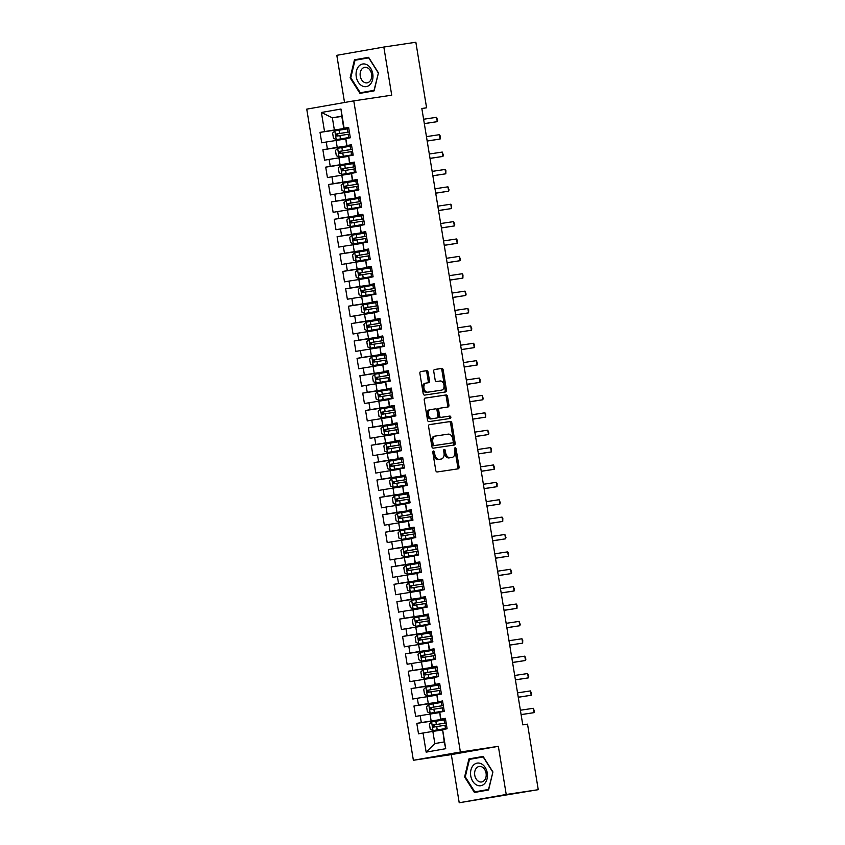 <?xml version="1.0" encoding="UTF-8"?>
<svg xmlns="http://www.w3.org/2000/svg" width="845" height="845" viewBox="0 0 845 845"><rect width="100%" height="100%" fill="white"/><g stroke="black" fill="none" stroke-linecap="round" stroke-linejoin="round"><path stroke-width="1.27" d="M433.422 450.987A1.215 0.824 80 0 0 432.798 452.307L435.777 470.433A1.732 1.172 80 0 0 437.214 471.964L458.17 468.827A1.732 1.172 80 0 0 458.191 468.827A1.732 1.172 80 0 0 459.057 466.947L456.089 448.822A1.215 0.824 80 0 0 454.462 449.065L454.842 451.41A5.535 3.771 80 0 1 452.075 457.42A5.535 3.771 80 0 1 452.012 457.43L450.269 457.694A5.535 3.771 80 0 1 445.642 452.783L445.262 450.438A1.215 0.824 80 0 0 443.636 450.681L444.016 453.026A5.535 3.771 80 0 1 441.248 459.036A5.535 3.771 80 0 1 441.185 459.046L439.442 459.31A5.535 3.771 80 0 1 434.816 454.409L434.436 452.064A1.215 0.824 80 0 0 433.422 450.987M428.098 372.212A1.732 1.172 80 0 0 426.651 370.68L420.778 371.557A1.732 1.172 80 0 0 420.757 371.557A1.732 1.172 80 0 0 419.891 373.437L423.187 393.569A1.732 1.172 80 0 0 424.634 395.101L445.59 391.964A1.732 1.172 80 0 0 445.611 391.964A1.732 1.172 80 0 0 446.466 390.084L443.171 369.952A1.732 1.172 80 0 0 441.734 368.42L434.626 369.487A1.732 1.172 80 0 0 434.605 369.487A1.732 1.172 80 0 0 433.738 371.367L435.154 379.975A1.732 1.172 80 0 0 436.601 381.507L440.118 380.989A4.626 3.148 80 0 1 443.974 385.045A4.626 3.148 80 0 1 441.671 390.105A4.626 3.148 80 0 1 441.618 390.115L427.813 392.175A4.626 3.148 80 0 1 423.958 388.119A4.626 3.148 80 0 1 426.271 383.06A4.626 3.148 80 0 1 426.324 383.049L428.626 382.7A1.732 1.172 80 0 0 428.647 382.7A1.732 1.172 80 0 0 429.503 380.82L428.098 372.212L426.831 372.434A1.732 1.172 80 0 0 425.384 370.902L420.556 371.62M421.845 108.487L522.78 724.862L527.523 724.154L538.254 789.684L506.229 794.48L498.349 746.325L460.388 752.008L353.77 100.872L391.721 95.189L383.831 47.045L415.856 42.25L426.588 107.78L421.845 108.487M429.461 424.623A1.732 1.172 80 0 0 429.44 424.623A1.732 1.172 80 0 0 428.573 426.503L431.879 446.635A1.732 1.172 80 0 0 433.316 448.167L454.272 445.03A1.732 1.172 80 0 0 454.293 445.019A1.732 1.172 80 0 0 455.159 443.15L451.864 423.018A1.732 1.172 80 0 0 450.417 421.486L429.418 424.623M424.898 398.153L444.808 395.175A1.732 1.172 80 0 1 446.244 396.706L447.523 396.485L448.927 405.104A1.732 1.172 80 0 1 448.061 406.973A1.732 1.172 80 0 0 448.061 406.973L439.548 408.251A1.732 1.172 80 0 0 439.527 408.251A1.732 1.172 80 0 0 438.661 410.131L439.601 415.846A1.732 1.172 80 0 0 441.037 417.377L449.889 416.057A1.215 0.824 80 0 1 450.29 418.444A1.215 0.824 80 0 0 450.29 418.444L428.975 421.634A1.732 1.172 80 0 1 427.528 420.102L424.232 399.97A1.732 1.172 80 0 1 425.098 398.09L425.119 398.09A1.732 1.172 80 0 0 425.098 398.09M425.119 398.09L446.075 394.953A1.732 1.172 80 0 1 447.523 396.485M460.388 752.008L413.374 760.278L306.746 109.142L353.77 100.872M445.727 748.691L426.155 752.135L423.028 733.006L432.851 731.4L434.848 743.568L444.248 741.921L445.727 748.691L442.6 729.562L447.111 728.77L445.399 718.345L440.889 719.137L439.749 712.187L444.259 711.395L442.558 700.959L438.037 701.751L436.907 694.801L441.417 694.009L439.706 683.573L435.196 684.376L434.055 677.415L438.566 676.623L436.865 666.198L432.344 666.99L431.214 660.04L435.724 659.248L434.013 648.812L429.503 649.604L428.362 642.654L432.872 641.862L431.172 631.437L426.662 632.229L425.521 625.268L430.031 624.476L428.32 614.051L423.81 614.843L422.669 607.893L427.179 607.101L425.479 596.665L420.968 597.457L419.828 590.507L424.338 589.715L422.627 579.29L418.117 580.082L416.976 573.132L421.486 572.329L419.785 561.904L415.275 562.696L414.134 555.746L418.645 554.954L416.934 544.518L412.423 545.31L411.283 538.36L415.793 537.568L414.092 527.143L409.582 527.935L408.441 520.985L412.951 520.182L411.24 509.757L406.73 510.549L405.589 503.599L410.1 502.807L408.399 492.371L403.889 493.174L402.748 486.213L407.258 485.421L405.547 474.996L401.037 475.788L399.896 468.838L404.406 468.035L402.706 457.61L398.196 458.402L397.055 451.452L401.565 450.66L399.854 440.224L395.344 441.027L394.203 434.066L398.724 433.274L397.013 422.849L392.502 423.641L391.362 416.691L395.872 415.898L394.161 405.463L389.651 406.255L388.51 399.305L393.031 398.513L391.32 388.077L386.809 388.88L385.669 381.919L390.179 381.127L388.468 370.701L383.957 371.494L382.817 364.544L387.337 363.751L385.626 353.316L381.116 354.108L379.975 347.158L384.486 346.365L382.774 335.94L378.264 336.732L377.123 329.772L381.644 328.98L379.933 318.554L375.423 319.347L374.282 312.396L378.792 311.604L377.081 301.169L372.571 301.961L371.441 295.011L375.951 294.218L374.24 283.793L369.73 284.585L368.589 277.635L373.099 276.833L371.388 266.407L366.878 267.2L365.748 260.249L370.258 259.457L368.547 249.021L364.037 249.814L362.896 242.864L367.406 242.071L365.705 231.646L361.185 232.438L360.054 225.488L364.565 224.685L362.854 214.26L358.343 215.052L357.203 208.102L361.713 207.31L360.012 196.874L355.491 197.677L354.361 190.716L358.871 189.924L357.16 179.499L352.65 180.291L351.509 173.341L356.02 172.538L354.319 162.113L349.798 162.905L348.668 155.955L353.178 155.163L351.467 144.727L346.957 145.53L345.816 138.569L350.326 137.777L348.626 127.352L343.767 128.324L341.781 116.156L332.37 117.814L334.366 129.982L348.7 127.838M445.516 719.074L416.807 723.373L418.518 733.809L423.028 733.006M416.807 723.373L421.317 722.581L420.176 715.63L439.453 712.61M442.674 701.699L413.955 705.997L415.666 716.423L420.176 715.63M413.955 705.997L418.476 705.195L417.335 698.245L436.601 695.224M439.822 684.313L411.114 688.612L412.825 699.037L417.335 698.245M411.114 688.612L415.624 687.819L414.483 680.859L433.76 677.848M436.981 666.927L408.262 671.226L409.973 681.661L414.483 680.859M408.262 671.226L412.782 670.434L411.642 663.483L430.908 660.463M434.14 649.552L405.42 653.85L407.132 664.276L411.642 663.483M405.42 653.85L409.931 653.048L408.79 646.098L428.066 643.077M431.288 632.166L402.579 636.465L404.28 646.89L408.79 646.098M402.579 636.465L407.089 635.672L405.949 628.722L425.215 625.701M428.447 614.78L399.727 619.079L401.438 629.514L405.949 628.722M399.727 619.079L404.237 618.286L403.097 611.336L422.373 608.315M425.595 597.404L396.886 601.703L398.587 612.129L403.097 611.336M396.886 601.703L401.396 600.901L400.255 593.951L419.521 590.94M422.753 580.019L394.034 584.317L395.745 594.743L400.255 593.951M394.034 584.317L398.544 583.525L397.403 576.575L416.68 573.554M419.902 562.633L391.193 566.932L392.893 577.367L397.403 576.575M391.193 566.932L395.703 566.139L394.562 559.189L413.828 556.168M417.06 545.257L388.341 549.556L390.052 559.981L394.562 559.189M388.341 549.556L392.851 548.764L391.71 541.803L410.987 538.793M414.208 527.871L385.5 532.17L387.2 542.596L391.71 541.803M385.5 532.17L390.01 531.378L388.869 524.428L408.135 521.407M411.367 510.496L382.648 514.785L384.359 525.22L388.869 524.428M382.648 514.785L387.158 513.992L386.017 507.042L405.294 504.021M408.515 493.11L379.806 497.409L381.507 507.834L386.017 507.042M379.806 497.409L384.317 496.617L383.176 489.656L402.452 486.646M405.674 475.724L376.954 480.023L378.666 490.459L383.176 489.656M376.954 480.023L381.465 479.231L380.324 472.281L399.6 469.26M402.822 458.349L374.113 462.637L375.814 473.073L380.324 472.281M374.113 462.637L378.623 461.845L377.483 454.895L396.759 451.874M399.981 440.963L371.261 445.262L372.972 455.687L377.483 454.895M371.261 445.262L375.771 444.47L374.641 437.509L393.907 434.499M397.129 423.577L368.42 427.876L370.121 438.312L374.641 437.509M368.42 427.876L372.93 427.084L371.789 420.134L391.066 417.113M394.288 406.202L365.568 410.501L367.279 420.926L371.789 420.134M365.568 410.501L370.078 409.698L368.948 402.748L388.214 399.727M391.436 388.816L362.727 393.115L364.427 403.54L368.948 402.748M362.727 393.115L367.237 392.323L366.096 385.362L385.373 382.352M388.594 371.43L359.875 375.729L361.586 386.165L366.096 385.362M359.875 375.729L364.385 374.937L363.255 367.987L382.521 364.966M385.742 354.055L357.034 358.354L358.734 368.779L363.255 367.987M357.034 358.354L361.544 357.551L360.403 350.601L379.68 347.58M382.901 336.669L354.182 340.968L355.893 351.393L360.403 350.601M354.182 340.968L358.692 340.176L357.562 333.226L376.828 330.205M380.049 319.283L351.34 323.582L353.041 334.018L357.562 333.226M351.34 323.582L355.851 322.79L354.71 315.84L373.986 312.819M377.208 301.908L348.489 306.207L350.2 316.632L354.71 315.84M348.489 306.207L352.999 305.404L351.869 298.454L371.135 295.444M374.356 284.522L345.647 288.821L347.358 299.246L351.869 298.454M345.647 288.821L350.157 288.029L349.017 281.079L368.293 278.058M371.515 267.147L342.795 271.435L344.507 281.871L349.017 281.079M342.795 271.435L347.306 270.643L346.175 263.693L365.441 260.672M368.663 249.761L339.954 254.06L341.665 264.485L346.175 263.693M339.954 254.06L344.464 253.268L343.323 246.307L362.6 243.297M365.822 232.375L337.102 236.674L338.813 247.099L343.323 246.307M337.102 236.674L341.612 235.882L340.482 228.932L359.748 225.911M362.97 215L334.261 219.288L335.972 229.724L340.482 228.932M334.261 219.288L338.771 218.496L337.63 211.546L356.907 208.525M360.128 197.614L331.409 201.913L333.12 212.338L337.63 211.546M331.409 201.913L335.93 201.121L334.789 194.16L354.055 191.15M357.277 180.228L328.568 184.527L330.279 194.963L334.789 194.16M328.568 184.527L333.078 183.735L331.937 176.785L351.214 173.764M354.435 162.853L325.716 167.141L327.427 177.577L331.937 176.785M325.716 167.141L330.237 166.349L329.096 159.399L348.362 156.378M351.583 145.467L322.874 149.766L324.586 160.191L329.096 159.399M322.874 149.766L327.385 148.973L326.244 142.013L345.52 139.002M348.742 128.081L320.023 132.38L321.734 142.816L326.244 142.013M320.023 132.38L324.543 131.588L321.406 112.469L340.979 109.026L344.105 128.144M351.509 144.981L346.619 145.71L345.816 138.569M341.813 116.399L332.37 117.814L321.406 112.469M324.543 131.588L334.366 129.982M354.351 162.356L349.46 163.096L348.668 155.955M336.078 140.407L337.218 147.368L351.552 145.224M327.385 148.973L337.218 147.368M357.203 179.742L352.312 180.471L351.509 173.341M338.919 157.793L340.06 164.743L354.393 162.599M330.237 166.349L340.06 164.743M360.044 197.128L355.153 197.857L354.361 190.716M341.771 175.179L342.901 182.129L357.245 179.985M333.078 183.735L342.901 182.129M362.896 214.503L358.005 215.243L357.203 208.102M344.612 192.554L345.753 199.515L360.086 197.371M335.93 201.121L345.753 199.515M365.737 231.889L360.847 232.618L360.054 225.488M347.464 209.94L348.594 216.89L362.938 214.746M338.771 218.496L348.594 216.89M368.589 249.275L363.699 250.004L362.896 242.864M350.305 227.326L351.446 234.276L365.779 232.132M341.612 235.882L351.446 234.276M371.43 266.65L366.54 267.39L365.748 260.249M353.157 244.701L354.287 251.662L368.631 249.518M344.464 253.268L354.287 251.662M374.282 284.036L369.392 284.765L368.589 277.635M355.998 262.087L357.139 269.037L371.473 266.893M347.306 270.643L357.139 269.037M377.123 301.422L372.233 302.151L371.441 295.011M358.85 279.473L359.981 286.423L374.324 284.279M350.157 288.029L359.981 286.423M379.975 318.797L375.085 319.537L374.282 312.396M361.692 296.849L362.832 303.809L377.166 301.654M352.999 305.404L362.832 303.809M382.817 336.183L377.926 336.912L377.123 329.772M364.544 314.234L365.674 321.184L380.007 319.04M355.851 322.79L365.674 321.184M385.669 353.569L380.778 354.298L379.975 347.158M367.385 331.62L368.526 338.57L382.859 336.426M358.692 340.176L368.526 338.57M388.51 370.944L383.619 371.673L382.817 364.544M370.237 348.996L371.367 355.956L385.7 353.801M361.544 357.551L371.367 355.956M391.362 388.33L386.471 389.059L385.669 381.919M373.078 366.381L374.219 373.332L388.552 371.187M364.385 374.937L374.219 373.332M394.203 405.706L389.313 406.445L388.51 399.305M375.919 383.767L377.06 390.717L391.393 388.573M367.237 392.323L377.06 390.717M397.055 423.091L392.164 423.82L391.362 416.691M378.771 401.143L379.912 408.093L394.245 405.949M370.078 409.698L379.912 408.093M399.896 440.477L395.006 441.206L394.203 434.066M381.613 418.528L382.753 425.479L397.087 423.334M372.93 427.084L382.753 425.479M402.748 457.853L397.858 458.592L397.055 451.452M384.464 435.904L385.605 442.864L399.938 440.72M375.771 444.47L385.605 442.864M405.589 475.239L400.699 475.967L399.896 468.838M387.306 453.29L388.446 460.24L402.78 458.096M378.623 461.845L388.446 460.24M408.441 492.624L403.551 493.353L402.748 486.213M390.158 470.676L391.298 477.626L405.632 475.481M381.465 479.231L391.298 477.626M411.283 510L406.392 510.739L405.589 503.599M392.999 488.051L394.14 495.012L408.473 492.867M384.317 496.617L394.14 495.012M414.134 527.386L409.244 528.114L408.441 520.985M395.851 505.437L396.992 512.387L411.325 510.243M387.158 513.992L396.992 512.387M416.976 544.771L412.085 545.5L411.283 538.36M398.692 522.823L399.833 529.773L414.166 527.629M390.01 531.378L399.833 529.773M419.828 562.147L414.927 562.886L414.134 555.746M401.544 540.198L402.685 547.159L417.018 545.014M392.851 548.764L402.685 547.159M422.669 579.533L417.779 580.261L416.976 573.132M404.385 557.584L405.526 564.534L419.859 562.39M395.703 566.139L405.526 564.534M425.521 596.919L420.62 597.647L419.828 590.507M407.237 574.97L408.378 581.92L422.711 579.776M398.544 583.525L408.378 581.92M428.362 614.294L423.472 615.033L422.669 607.893M410.078 592.345L411.219 599.306L425.553 597.151M401.396 600.901L411.219 599.306M431.203 631.68L426.313 632.409L425.521 625.268M412.93 609.731L414.071 616.681L428.404 614.537M404.237 618.286L414.071 616.681M434.055 649.066L429.165 649.794L428.362 642.654M415.772 627.117L416.912 634.067L431.246 631.923M407.089 635.672L416.912 634.067M436.897 666.441L432.006 667.17L431.214 660.04M418.624 644.492L419.764 651.453L434.098 649.298M409.931 653.048L419.764 651.453M439.749 683.827L434.858 684.556L434.055 677.415M421.465 661.878L422.606 668.828L436.939 666.684M412.782 670.434L422.606 668.828M442.59 701.202L437.699 701.941L436.907 694.801M424.317 679.264L425.457 686.214L439.791 684.07M415.624 687.819L425.457 686.214M445.442 718.588L440.551 719.317L439.749 712.187M427.158 696.639L428.299 703.589L442.632 701.445M418.476 705.195L428.299 703.589M444.248 741.921L442.6 729.562M430.01 714.025L431.151 720.975L445.484 718.831M421.317 722.581L431.151 720.975M421.866 108.614L426.588 107.78M383.831 47.045L336.817 55.316L344.538 102.498M498.349 746.325L451.325 754.606L459.215 802.75L506.229 794.48M459.215 802.75L538.254 789.684M451.325 754.606L413.374 760.278M348.658 127.595L343.767 128.324M432.851 731.4L442.294 729.995M426.155 752.135L434.848 743.568M341.781 116.156L340.979 109.026M468.933 758.926L464.602 776.946L474.436 792.473L488.59 789.98L492.931 771.96L483.097 756.433L468.933 758.926L473.813 758.609M359.949 93.362L374.113 90.869L378.444 72.85L368.61 57.323L354.456 59.815L350.115 77.835L359.949 93.362M432.851 451.557A1.215 0.824 80 0 1 433.158 452.286L433.548 454.631A5.535 3.771 80 0 0 438.164 459.532L439.442 459.31M440.044 459.247A5.535 3.771 80 0 1 439.981 459.257A5.535 3.771 80 0 1 439.918 459.268L438.164 459.532M450.871 457.631A5.535 3.771 80 0 1 450.807 457.641A5.535 3.771 80 0 1 450.744 457.652L448.991 457.916A5.535 3.771 80 0 1 444.375 453.015L443.995 450.66A1.215 0.824 80 0 0 443.678 449.931M457.124 468.986A1.732 1.172 80 0 0 457.789 467.169L454.821 449.044A1.215 0.824 80 0 0 454.504 448.315M453.226 445.188A1.732 1.172 80 0 0 453.892 443.371L450.596 423.239A1.732 1.172 80 0 0 449.149 421.708L429.239 424.686M433.2 444.512A1.215 0.824 80 0 0 434.203 445.579L452.603 442.833A1.215 0.824 80 0 0 453.226 441.512L452.814 439.041A5.535 3.771 80 0 0 448.199 434.14L435.619 436.02A5.535 3.771 80 0 0 435.555 436.031A5.535 3.771 80 0 0 432.788 442.041L433.2 444.512L431.922 444.734A1.215 0.824 80 0 0 432.936 445.811L434.203 445.579M451.346 443.055L451.336 443.055A1.215 0.824 80 0 0 451.346 443.055L432.936 445.811M435.492 436.041L434.351 436.242A5.535 3.771 80 0 0 434.288 436.252A5.535 3.771 80 0 0 431.52 442.262L432.788 442.041M431.922 444.734L431.52 442.262M446.244 396.706L447.66 405.325L448.927 405.104M446.994 407.142A1.732 1.172 80 0 0 447.66 405.325M438.249 408.484L438.27 408.473A1.732 1.172 80 0 0 438.249 408.484A1.732 1.172 80 0 0 437.393 410.353L438.323 416.067A1.732 1.172 80 0 0 439.77 417.599L449.889 416.057M449.191 418.602A1.215 0.824 80 0 0 448.621 416.279M430.728 409.571A4.626 3.148 80 0 0 430.675 409.582A4.626 3.148 80 0 0 428.362 414.641A4.626 3.148 80 0 0 432.217 418.697L437.076 417.969A1.732 1.172 80 0 0 437.097 417.969A1.732 1.172 80 0 0 437.963 416.089L437.034 410.374A1.732 1.172 80 0 0 435.587 408.843L430.728 409.571M430.623 409.593L429.45 409.793A4.626 3.148 80 0 0 429.397 409.804A4.626 3.148 80 0 0 427.095 414.863A4.626 3.148 80 0 0 430.95 418.919L432.217 418.697M435.851 418.19A1.732 1.172 80 0 1 435.83 418.19A1.732 1.172 80 0 1 435.809 418.201L430.95 418.919M427.57 382.859A1.732 1.172 80 0 0 428.235 381.053L426.831 372.434M426.218 383.07L425.056 383.271A4.626 3.148 80 0 0 425.003 383.281A4.626 3.148 80 0 0 422.69 388.341A4.626 3.148 80 0 0 426.545 392.397L427.813 392.175M440.456 390.316A4.626 3.148 80 0 1 440.393 390.327A4.626 3.148 80 0 1 440.34 390.337L426.545 392.397M444.533 392.122A1.732 1.172 80 0 0 445.199 390.305L441.903 370.173A1.732 1.172 80 0 0 440.456 368.642L434.404 369.55M483.171 756.55L473.918 758.176M492.92 771.971L488.526 789.462L474.805 791.871L465.278 776.83L464.602 776.946M368.695 57.439L359.336 59.499M378.444 72.86L374.039 90.352L360.319 92.77L350.802 77.719L350.115 77.835M359.431 59.066L354.456 59.815M433.073 730.587L447.037 728.316L433.073 730.587L430.242 729.288L429.397 724.08L431.594 721.947L432.999 730.555M431.594 721.947L445.611 719.623M435.344 726.837C433.855 726.373 433.738 725.675 434.995 724.746L446.16 722.961L433.295 724.999L433.633 727.091L446.487 725.01M521.111 714.659L534.051 712.641L521.101 714.585M533.343 708.3L534.42 711.279L534.051 712.641L533.343 708.3L520.383 710.233M442.759 702.237L428.806 704.508L426.545 706.695L427.401 711.912L430.232 713.201L444.185 710.93M430.232 713.201L444.195 710.962M443.308 705.543L430.443 707.624L430.781 709.705L443.646 707.635M432.492 709.451C431.003 708.987 430.887 708.3 432.154 707.371L443.308 705.575M439.918 684.862L425.954 687.122L423.704 689.309L424.549 694.527L427.38 695.815L441.343 693.555M427.38 695.815L441.343 693.587M440.456 688.168L427.602 690.238L427.94 692.33L440.805 690.249M429.651 692.066C428.161 691.611 428.045 690.914 429.302 689.985L440.467 688.189M518.26 697.283L531.199 695.266L518.249 697.199M530.491 690.914L531.579 693.893L531.199 695.266L530.491 690.914L517.541 692.858M515.418 679.898L528.357 677.88L515.408 679.813M527.65 673.539L528.727 676.518L528.357 677.88L527.65 673.539L514.689 675.472M473.274 765.359A11.45 8.387 -98.5 0 0 472.777 781.329A11.45 8.387 -98.5 0 0 484.734 783.473A11.45 8.387 -98.5 0 0 485.231 767.503A11.45 8.387 -98.5 0 0 473.274 765.359M476.485 767.999A7.837 5.746 -98.5 0 0 475.249 777.104A7.837 5.746 -98.5 0 0 481.565 781.963A7.837 5.746 -98.5 0 0 484.333 780.41A7.837 5.746 -98.5 0 0 485.569 771.305A7.837 5.746 -98.5 0 0 479.242 766.457A7.837 5.746 -98.5 0 0 476.485 767.999M488.695 789.557L474.805 791.871M465.278 776.83L469.482 759.37L483.203 756.951L492.719 772.003M358.787 66.248A11.45 8.387 -98.5 0 0 358.291 82.218A11.45 8.387 -98.5 0 0 370.247 84.363A11.45 8.387 -98.5 0 0 370.744 68.403A11.45 8.387 -98.5 0 0 358.787 66.248M361.998 68.899A7.837 5.746 -98.5 0 0 360.762 77.993A7.837 5.746 -98.5 0 0 367.079 82.852A7.837 5.746 -98.5 0 0 369.846 81.3A7.837 5.746 -98.5 0 0 371.082 72.205A7.837 5.746 -98.5 0 0 364.765 67.346A7.837 5.746 -98.5 0 0 361.998 68.899M374.208 90.447L360.319 92.77M350.802 77.719L354.995 60.259L368.716 57.851L378.243 72.892M437.076 667.476L423.113 669.747L420.852 671.933L421.708 677.141L424.539 678.44L438.492 676.169M424.539 678.44L438.502 676.201M437.615 670.782L424.75 672.863L425.098 674.944L437.953 672.863M426.799 674.69C425.31 674.226 425.193 673.528 426.461 672.599L437.615 670.814M434.224 650.101L420.261 652.361L418.011 654.548L418.866 659.765L421.687 661.054L435.65 658.783M421.687 661.054L435.65 658.815M434.763 653.396L421.908 655.477L422.246 657.558L435.112 655.488M423.958 657.304C422.468 656.84 422.352 656.153 423.609 655.224L434.774 653.428M512.577 662.522L525.505 660.494L512.556 662.438M524.798 656.153L525.886 659.132L525.505 660.494L524.798 656.153L511.848 658.086M509.725 645.136L522.664 643.119L509.715 645.052M521.957 638.767L522.759 640.014L522.664 643.119L521.957 638.767L508.996 640.711M431.383 632.715L417.419 634.986L415.159 637.162L416.015 642.38L418.845 643.668L432.798 641.408M418.845 643.668L432.809 641.439M431.922 636.021L419.057 638.091L419.405 640.183L432.26 638.102M421.106 639.929C419.616 639.464 419.5 638.767 420.768 637.838L431.922 636.053M506.884 627.75L519.812 625.733L506.863 627.677M519.105 621.392L520.193 624.37L519.812 625.733L519.105 621.392L506.155 623.325M415.993 626.293L429.957 624.022L415.993 626.293L413.173 624.994L412.318 619.786L414.515 617.653L415.92 626.261M414.515 617.653L428.531 615.329M429.07 618.635L416.215 620.716L416.553 622.797L429.418 620.716M418.264 622.543C416.775 622.078 416.659 621.381 417.916 620.452L429.08 618.667M504.032 610.375L516.971 608.347L504.021 610.291M516.263 604.006L517.066 605.242L516.971 608.347L516.263 604.006L503.303 605.939M413.152 608.907L427.105 606.636L413.152 608.907L410.321 607.618L409.466 602.4L411.673 600.267L413.078 608.875M411.673 600.267L425.69 597.954M415.413 605.157C413.923 604.693 413.807 604.006 415.075 603.077L426.229 601.281L413.363 603.33L413.712 605.411L426.567 603.341M501.191 592.989L514.119 590.972L501.169 592.905M513.411 586.62L514.499 589.599L514.119 590.972L513.411 586.62L500.462 588.564M410.3 591.521L424.264 589.261L410.3 591.521L407.48 590.232L406.625 585.015L408.822 582.892L410.226 591.489M408.822 582.892L422.838 580.568M412.571 587.782C411.082 587.317 410.966 586.62 412.223 585.691L423.387 583.906L410.522 585.944L410.86 588.035L423.725 585.955M498.339 575.603L511.278 573.586L498.328 575.529M510.57 569.245L511.658 572.223L511.278 573.586L510.57 569.245L497.61 571.178M419.997 563.182L406.033 565.453L403.773 567.639L404.628 572.857L407.459 574.146L421.412 571.875M407.459 574.146L421.423 571.907M420.535 566.488L407.67 568.569L408.019 570.65L420.873 568.569M409.719 570.396C408.23 569.931 408.114 569.234 409.381 568.305L420.535 566.52M495.497 558.228L508.436 556.2L495.476 558.144M507.718 551.859L508.521 553.095L508.436 556.2L507.718 551.859L494.769 553.802M417.145 545.807L403.192 548.067L400.931 550.253L401.787 555.471L404.607 556.76L418.571 554.489M404.607 556.76L418.571 554.521M417.683 549.102L404.829 551.183L405.167 553.264L418.032 551.193M406.878 553.01C405.389 552.556 405.273 551.859 406.529 550.929L417.694 549.134M492.646 540.842L505.585 538.825L492.635 540.758M504.877 534.473L505.965 537.452L505.585 538.825L504.877 534.473L491.917 536.417M414.303 528.421L400.34 530.692L398.079 532.878L398.935 538.085L401.766 539.374L415.719 537.114M401.766 539.374L415.729 537.145M414.842 531.727L401.977 533.797L402.326 535.888L415.18 533.808M404.026 535.635C402.537 535.17 402.421 534.473 403.688 533.544L414.842 531.758M489.804 523.456L502.743 521.439L489.783 523.382M502.025 517.098L502.828 518.334L502.743 521.439L502.025 517.098L489.075 519.031M411.452 511.035L397.499 513.306L395.238 515.492L396.094 520.71L398.914 521.999L412.878 519.728M398.914 521.999L412.878 519.759M411.99 514.341L399.136 516.422L399.474 518.503L412.339 516.432M401.185 518.249C399.696 517.784 399.579 517.087 400.836 516.168L412.001 514.373M486.952 506.081L499.891 504.053L486.942 505.997M499.184 499.712L500.272 502.69L499.891 504.053L499.184 499.712L486.234 501.655M408.61 493.66L394.647 495.92L392.386 498.106L393.242 503.324L396.073 504.613L410.026 502.352M396.073 504.613L410.036 502.384M398.333 500.863C396.844 500.409 396.727 499.712 397.995 498.782L409.149 496.987L396.284 499.036L396.632 501.127L409.487 499.046M484.111 488.695L497.05 486.678L484.09 488.611M496.332 482.326L497.135 483.572L497.05 486.678L496.332 482.326L483.382 484.269M393.221 487.238L407.184 484.967L393.221 487.238L390.401 485.938L389.545 480.731L391.742 478.597L393.157 487.195M391.742 478.597L405.758 476.274M395.492 483.488C394.002 483.023 393.886 482.326 395.143 481.396L406.308 479.611L393.443 481.65L393.781 483.741L406.646 481.661M481.259 471.309L494.198 469.292L481.249 471.235M493.491 464.951L494.578 467.929L494.198 469.292L493.491 464.951L480.541 466.884M390.379 469.852L404.332 467.581L390.379 469.852L387.549 468.563L386.693 463.345L388.901 461.212L390.305 469.82M388.901 461.212L402.917 458.888M392.64 466.102C391.15 465.637 391.045 464.94 392.302 464.021L403.456 462.226L390.591 464.275L390.939 466.355L403.794 464.285M478.418 453.934L491.357 451.917L478.397 453.849M490.639 447.565L491.441 448.811L491.357 451.917L490.639 447.565L477.689 449.508M387.528 452.466L401.491 450.205L387.528 452.466L384.707 451.177L383.852 445.959L386.049 443.836L387.464 452.434M386.049 443.836L400.065 441.512M400.604 444.808L387.749 446.889L388.087 448.98L400.952 446.899M389.798 448.716C388.309 448.262 388.193 447.565 389.45 446.635L400.614 444.84M475.566 436.548L488.505 434.531L475.555 436.464M487.797 430.179L488.885 433.158L488.505 434.531L487.797 430.179L474.848 432.122M397.224 424.127L383.26 426.398L381 428.584L381.855 433.791L384.686 435.09L398.639 432.82M384.686 435.09L398.65 432.851M397.763 427.433L384.897 429.503L385.246 431.594L398.101 429.513M386.947 431.341C385.457 430.876 385.352 430.179 386.609 429.249L397.763 427.464M472.725 419.162L485.664 417.145L472.704 419.088M484.945 412.804L485.748 414.039L485.664 417.145L484.945 412.804L471.996 414.737M394.372 406.741L380.419 409.012L378.159 411.198L379.014 416.416L381.834 417.705L395.798 415.434M381.834 417.705L395.798 415.465M394.911 410.047L382.056 412.128L382.394 414.208L395.259 412.138M384.105 413.955C382.616 413.49 382.5 412.804 383.757 411.874L394.921 410.078M469.873 401.787L482.812 399.769L469.862 401.702M482.104 395.418L483.192 398.396L482.812 399.769L482.104 395.418L469.155 397.361M391.531 389.365L377.567 391.626L375.307 393.812L376.162 399.03L378.993 400.319L392.946 398.058M378.993 400.319L392.957 398.09M392.069 392.671L379.204 394.742L379.553 396.833L392.407 394.752M381.253 396.569C379.764 396.115 379.658 395.418 380.915 394.488L392.069 392.693M467.031 384.401L479.971 382.384L467.021 384.317M479.252 378.042L480.055 379.278L479.971 382.384L479.252 378.042L466.303 379.975M388.679 371.98L374.726 374.25L372.465 376.437L373.321 381.644L376.141 382.943L390.105 380.672M376.141 382.943L390.105 380.704M389.218 375.286L376.363 377.366L376.701 379.447L389.566 377.366M378.412 379.194C376.923 378.729 376.807 378.032 378.074 377.102L389.228 375.317M464.18 367.026L477.119 364.998L464.169 366.941M476.411 360.657L477.499 363.635L477.119 364.998L476.411 360.657L463.461 362.589M373.3 365.558L387.263 363.287L373.3 365.558L370.469 364.269L369.614 359.051L371.821 356.917L373.226 365.526M371.821 356.917L385.838 354.604M375.56 361.808C374.071 361.343 373.965 360.657 375.222 359.727L386.376 357.931L373.511 359.981L373.86 362.061L386.714 359.991M461.338 349.64L474.277 347.622L461.328 349.555M473.559 343.271L474.362 344.517L474.277 347.622L473.559 343.271L460.609 345.214M370.448 348.172L384.412 345.911L370.448 348.172L367.628 346.883L366.772 341.665L368.969 339.542L370.385 348.14M368.969 339.542L382.986 337.218M372.719 344.433C371.23 343.968 371.113 343.271 372.381 342.341L383.535 340.556L370.67 342.595L371.008 344.686L383.873 342.605M458.486 332.254L471.425 330.237L458.476 332.18M470.718 325.895L471.806 328.874L471.425 330.237L470.718 325.895L457.768 327.828M367.607 330.796L381.57 328.525L367.607 330.796L364.776 329.497L363.92 324.29L366.128 322.156L367.533 330.765M366.128 322.156L380.144 319.832M369.867 327.047C368.378 326.582 368.272 325.885 369.529 324.955L380.683 323.17L367.818 325.219L368.166 327.3L381.021 325.219M455.645 314.879L468.584 312.851L455.635 314.794M467.866 308.509L468.669 309.745L468.584 312.851L467.866 308.509L454.916 310.442M377.292 302.457L363.339 304.718L361.079 306.904L361.935 312.122L364.755 313.411L378.718 311.14M364.755 313.411L378.729 311.171M377.842 305.753L364.977 307.833L365.315 309.914L378.18 307.844M367.026 309.661C365.536 309.196 365.42 308.509 366.688 307.58L377.842 305.784M452.793 297.493L465.732 295.475L452.783 297.408M465.025 291.124L466.113 294.102L465.732 295.475L465.025 291.124L452.075 293.067M374.451 285.071L360.488 287.342L358.227 289.518L359.083 294.736L361.913 296.025L375.877 293.764M361.913 296.025L375.877 293.796M374.99 288.377L362.135 290.448L362.473 292.539L375.328 290.458M364.174 292.286C362.685 291.821 362.579 291.124 363.836 290.194L375 288.409M449.952 280.107L462.891 278.089L449.941 280.033M462.173 273.748L462.975 274.984L462.891 278.089L462.173 273.748L449.223 275.681M371.599 267.685L357.646 269.956L355.386 272.143L356.241 277.361L359.062 278.649L373.025 276.378M359.062 278.649L373.036 276.41M372.149 270.991L359.283 273.072L359.621 275.153L372.487 273.072M361.333 274.9C359.843 274.435 359.727 273.738 360.995 272.808L372.149 271.023M447.1 262.732L460.039 260.704L447.089 262.647M459.331 256.362L460.419 259.341L460.039 260.704L459.331 256.362L446.382 258.306M368.758 250.31L354.794 252.57L352.545 254.757L353.39 259.975L356.22 261.263L370.184 259.003M356.22 261.263L370.184 259.024M369.297 253.606L356.442 255.686L356.78 257.767L369.635 255.697M358.481 257.514C356.991 257.06 356.886 256.362 358.143 255.433L369.307 253.637M444.259 245.346L457.198 243.328L444.248 245.261M456.48 238.977L457.282 240.223L457.198 243.328L456.48 238.977L443.53 240.92M365.906 232.924L351.953 235.195L349.693 237.382L350.548 242.589L353.379 243.878L367.332 241.617M353.379 243.878L367.343 241.649M366.455 236.23L353.59 238.301L353.928 240.392L366.793 238.311M355.639 240.138C354.15 239.674 354.034 238.977 355.301 238.047L366.455 236.262M441.407 227.96L454.346 225.942L441.396 227.886M453.638 221.601L454.726 224.58L454.346 225.942L453.638 221.601L440.689 223.534M350.527 226.502L364.491 224.231L350.527 226.502L347.696 225.214L346.851 219.996L349.048 217.862L350.453 226.471M349.048 217.862L363.065 215.538M352.787 222.753C351.309 222.288 351.193 221.591 352.45 220.672L363.614 218.876L350.749 220.925L351.087 223.006L363.941 220.936M438.566 210.585L451.505 208.557L438.555 210.5M450.786 204.215L451.589 205.462L451.505 208.557L450.786 204.215L437.837 206.159M347.686 209.116L361.639 206.856L347.686 209.116L344.855 207.828L343.999 202.61L346.196 200.487L347.612 209.085M346.196 200.487L360.213 198.163M349.946 205.367C348.457 204.912 348.341 204.215 349.608 203.286L360.762 201.49L347.897 203.539L348.235 205.631L361.1 203.55M435.714 193.199L448.653 191.181L435.703 193.114M447.945 186.829L449.033 189.808L448.653 191.181L447.945 186.829L434.995 188.773M344.834 191.741L358.798 189.47L344.834 191.741L342.003 190.442L341.158 185.235L343.355 183.101L344.76 191.699M343.355 183.101L357.372 180.777M347.105 187.991C345.616 187.527 345.499 186.829 346.756 185.9L357.921 184.115L345.056 186.153L345.394 188.245L358.248 186.164M432.872 175.813L445.811 173.795L432.862 175.739M445.093 169.454L445.896 170.69L445.811 173.795L445.093 169.454L432.144 171.387M354.52 163.391L340.567 165.662L338.306 167.849L339.162 173.067L341.993 174.355L355.946 172.084M341.993 174.355L355.956 172.116M355.069 166.697L342.204 168.778L342.542 170.859L355.407 168.789M344.253 170.606C342.764 170.141 342.647 169.444 343.915 168.525L355.069 166.729M430.02 158.438L442.96 156.42L430.01 158.353M442.252 152.068L443.34 155.047L442.96 156.42L442.252 152.068L429.302 154.012M351.678 146.016L337.715 148.276L335.465 150.463L336.31 155.681L339.141 156.969L353.104 154.709M339.141 156.969L353.104 154.741M352.217 149.311L339.363 151.392L339.701 153.484L352.555 151.403M341.412 153.22C339.922 152.765 339.806 152.068 341.063 151.139L352.228 149.343M427.179 141.052L440.118 139.034L427.169 140.967M439.4 134.682L440.203 135.929L440.118 139.034L439.4 134.682L426.45 136.626M348.827 128.63L334.873 130.901L332.613 133.087L333.469 138.295L336.299 139.594L350.252 137.323M336.299 139.594L350.263 137.355M349.376 131.936L336.511 134.006L336.849 136.098L349.714 134.017M338.56 135.844C337.07 135.38 336.954 134.682 338.222 133.753L349.376 131.968M424.327 123.666L437.266 121.648L424.317 123.592M436.559 117.307L437.647 120.286L437.266 121.648L436.559 117.307L423.609 119.24M433.548 454.631L434.816 454.409M439.918 459.268L441.185 459.046M443.995 450.66L445.262 450.438M444.375 453.015L445.642 452.783M448.991 457.916L450.269 457.694M450.744 457.652L452.012 457.43M454.821 449.044L456.089 448.822M457.789 467.169L459.057 466.947M433.158 452.286L434.436 452.064M449.149 421.708L450.417 421.486M450.596 423.239L451.864 423.018M453.892 443.371L455.159 443.15M444.808 395.175L446.075 394.953M437.393 410.353L438.661 410.131M438.323 416.067L439.601 415.846M439.77 417.599L441.037 417.377M428.235 381.053L429.503 380.82M440.34 390.337L441.618 390.115M440.456 368.642L441.734 368.42M441.903 370.173L443.171 369.952M445.199 390.305L446.466 390.084M425.384 370.902L426.651 370.68M444.956 725.263L445.495 728.559M444.079 719.866L444.618 723.172M436.707 726.584L437.245 729.89M435.819 721.197L436.358 724.492M434.995 724.746L433.295 724.999M428.742 704.561L430.158 713.169M442.115 707.878L442.653 711.184M441.227 702.491L441.766 705.786M433.855 709.198L434.393 712.504M432.978 703.811L433.517 707.117M432.154 707.371L430.443 707.624M425.901 687.186L427.306 695.784M439.263 690.492L439.801 693.798M438.386 685.105L438.925 688.411M431.013 691.823L431.552 695.118M430.126 686.425L430.665 689.731M429.302 689.985L427.602 690.238M423.06 669.8L424.465 678.408M436.421 673.116L436.96 676.412M435.534 667.719L436.073 671.025M428.161 674.437L428.711 677.743M427.285 669.05L427.823 672.356M426.461 672.599L424.75 672.863M420.208 652.414L421.613 661.022M433.57 655.731L434.108 659.037M432.693 650.344L433.231 653.639M425.32 657.051L425.859 660.357M424.433 651.664L424.972 654.97M423.609 655.224L421.908 655.477M417.367 635.039L418.771 643.636M430.728 638.345L431.267 641.651M429.841 632.958L430.38 636.264M422.468 639.676L423.018 642.971M421.592 634.289L422.13 637.584M420.768 637.838L419.057 638.091M427.876 620.969L428.415 624.265M427 615.572L427.538 618.878M419.627 622.29L420.166 625.596M418.74 616.903L419.289 620.209M417.916 620.452L416.215 620.716M425.035 603.583L425.574 606.89M424.148 598.197L424.686 601.503M416.775 604.904L417.324 608.21M415.898 599.517L416.437 602.823M415.075 603.077L413.363 603.33M422.183 586.198L422.722 589.504M421.306 580.811L421.845 584.117M413.934 587.529L414.472 590.824M413.047 582.142L413.596 585.437M412.223 585.691L410.522 585.944M405.98 565.506L407.385 574.114M419.342 568.822L419.88 572.118M418.455 563.435L418.993 566.731M411.082 570.143L411.631 573.449M410.205 564.756L410.744 568.062M409.381 568.305L407.67 568.569M403.128 548.12L404.544 556.728M416.49 551.436L417.029 554.742M415.613 546.05L416.152 549.356M408.241 552.757L408.779 556.063M407.353 547.37L407.903 550.676M406.529 550.929L404.829 551.183M400.287 530.745L401.692 539.342M413.649 534.051L414.187 537.357M412.761 528.664L413.3 531.97M405.389 535.381L405.938 538.677M404.512 529.995L405.051 533.29M403.688 533.544L401.977 533.797M397.435 513.359L398.851 521.967M410.797 516.675L411.335 519.971M409.92 511.288L410.459 514.584M402.547 517.996L403.086 521.302M401.66 512.609L402.209 515.915M400.836 516.168L399.136 516.422M394.594 495.983L395.999 504.581M407.955 499.289L408.494 502.595M407.068 493.902L407.607 497.209M399.696 500.62L400.245 503.916M398.819 495.223L399.358 498.529M397.995 498.782L396.284 499.036M405.104 481.903L405.653 485.21M404.227 476.517L404.766 479.823M396.854 483.234L397.393 486.54M395.967 477.847L396.516 481.143M395.143 481.396L393.443 481.65M402.262 464.528L402.801 467.824M401.375 459.141L401.924 462.437M394.002 465.849L394.552 469.155M393.126 460.462L393.664 463.768M392.302 464.021L390.591 464.275M399.41 447.142L399.96 450.448M398.534 441.755L399.072 445.061M391.161 448.473L391.7 451.769M390.274 443.076L390.823 446.382M389.45 446.635L387.749 446.889M383.207 426.45L384.612 435.059M396.569 429.767L397.108 433.062M395.682 424.37L396.231 427.676M388.32 431.087L388.858 434.393M387.433 425.7L387.971 428.996M386.609 429.249L384.897 429.503M380.356 409.064L381.771 417.673M393.717 412.381L394.266 415.687M392.84 406.994L393.379 410.29M385.468 413.701L386.007 417.007M384.581 408.315L385.13 411.621M383.757 411.874L382.056 412.128M377.514 391.689L378.919 400.287M390.876 394.995L391.415 398.301M389.989 389.608L390.538 392.914M382.627 396.326L383.165 399.622M381.739 390.929L382.278 394.235M380.915 394.488L379.204 394.742M374.662 374.303L376.078 382.912M388.024 377.62L388.573 380.915M387.147 372.222L387.686 375.529M379.775 378.94L380.313 382.246M378.898 373.553L379.437 376.859M378.074 377.102L376.363 377.366M385.183 360.234L385.721 363.54M384.295 354.847L384.845 358.143M376.933 361.554L377.472 364.86M376.046 356.167L376.585 359.474M375.222 359.727L373.511 359.981M382.331 342.848L382.88 346.154M381.454 337.461L381.993 340.767M374.082 344.179L374.62 347.475M373.205 338.792L373.743 342.088M372.381 342.341L370.67 342.595M379.489 325.473L380.028 328.768M378.602 320.075L379.151 323.382M371.24 326.793L371.779 330.099M370.353 321.406L370.892 324.712M369.529 324.955L367.818 325.219M363.276 304.77L364.691 313.379M376.638 308.087L377.187 311.393M375.761 302.7L376.3 306.006M368.388 309.407L368.927 312.713M367.512 304.02L368.05 307.326M366.688 307.58L364.977 307.833M360.435 287.395L361.84 295.993M373.796 290.701L374.335 294.007M372.909 285.314L373.458 288.62M365.547 292.032L366.086 295.327M364.66 286.645L365.198 289.941M363.836 290.194L362.135 290.448M357.583 270.009L358.998 278.618M370.955 273.326L371.494 276.621M370.068 267.939L370.606 271.234M362.695 274.646L363.234 277.952M361.818 269.259L362.357 272.565M360.995 272.808L359.283 273.072M354.742 252.623L356.146 261.232M368.103 255.94L368.642 259.246M367.216 250.553L367.765 253.859M359.854 257.26L360.392 260.566M358.967 251.873L359.505 255.179M358.143 255.433L356.442 255.686M351.89 235.248L353.305 243.846M365.262 238.554L365.8 241.86M364.375 233.167L364.913 236.473M357.002 239.885L357.541 243.18M356.125 234.498L356.664 237.794M355.301 238.047L353.59 238.301M362.41 221.179L362.949 224.474M361.533 215.792L362.072 219.087M354.161 222.499L354.699 225.805M353.273 217.112L353.812 220.418M352.45 220.672L350.749 220.925M359.569 203.793L360.107 207.099M358.681 198.406L359.22 201.712M351.309 205.124L351.847 208.419M350.432 199.726L350.971 203.032M349.608 203.286L347.897 203.539M356.717 186.407L357.255 189.713M355.84 181.02L356.379 184.326M348.467 187.738L349.006 191.044M347.58 182.351L348.119 185.646M346.756 185.9L345.056 186.153M340.503 165.715L341.919 174.323M353.875 169.032L354.414 172.327M352.988 163.645L353.527 166.94M345.616 170.352L346.154 173.658M344.739 164.965L345.278 168.271M343.915 168.525L342.204 168.778M337.662 148.34L339.067 156.938M351.024 151.646L351.562 154.952M350.147 146.259L350.686 149.565M342.774 152.977L343.313 156.272M341.887 147.579L342.426 150.885M341.063 151.139L339.363 151.392M334.81 130.954L336.225 139.562M348.182 134.27L348.721 137.566M347.295 128.873L347.834 132.179M339.922 135.591L340.461 138.897M339.046 130.204L339.584 133.499M338.222 133.753L336.511 134.006M439.981 459.257L441.248 459.036M450.807 457.641L452.075 457.42M434.288 436.252L435.555 436.031M429.397 409.804L430.675 409.582M425.003 383.281L426.271 383.06M440.393 390.327L441.671 390.105"/></g></svg>
